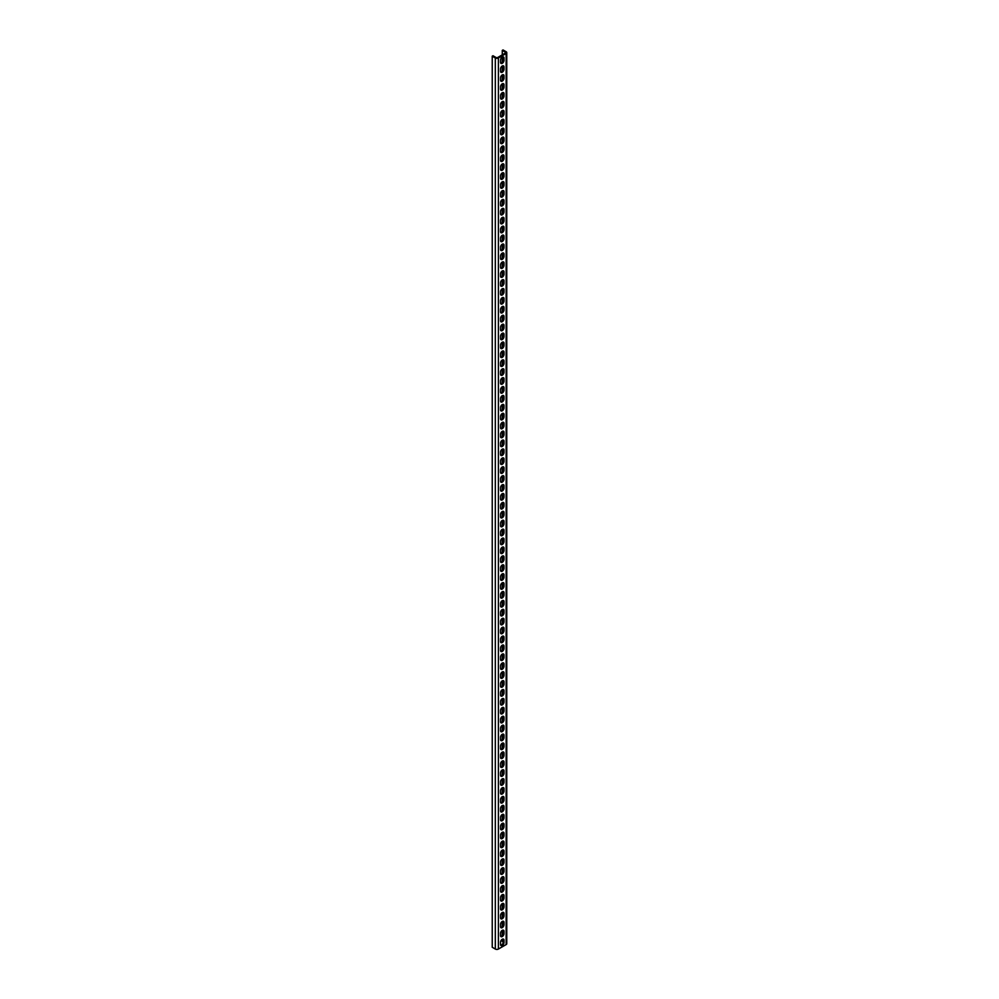 <?xml version="1.0" encoding="UTF-8"?>
<svg xmlns="http://www.w3.org/2000/svg" width="999" height="999" viewBox="0 0 999 999"><rect width="100%" height="100%" fill="white"/><g stroke="black" fill="none" stroke-linecap="round" stroke-linejoin="round"><path stroke-width="1.5" d="M506.768 52.622L506.768 943.705A2.185 1.261 180 0 1 506.131 944.592L498.414 949.05L498.414 57.967L506.131 53.509A2.185 1.261 180 0 0 506.768 52.622A2.185 1.261 180 0 0 506.131 51.736L503.034 49.95L502.272 50.4L502.272 54.845M504.008 940.246A2.46 1.424 120 0 0 503.496 939.122A2.46 1.424 120 0 0 501.598 939.784A2.46 1.424 120 0 0 500.536 942.257L500.536 944.48A2.46 1.424 120 0 0 501.036 945.603A2.46 1.424 120 0 0 502.934 944.954A2.46 1.424 120 0 0 504.008 942.482L504.008 940.246L503.234 939.809L503.234 942.032L502.272 941.47L502.272 939.247M504.008 933.566A2.46 1.424 120 0 1 502.934 936.038A2.46 1.424 120 0 1 501.036 936.7A2.46 1.424 120 0 1 500.536 935.576L500.536 933.341A2.46 1.424 120 0 1 501.598 930.868A2.46 1.424 120 0 1 503.496 930.219A2.46 1.424 120 0 1 504.008 931.343L504.008 933.566L503.234 930.893A2.46 1.424 120 0 0 503.046 930.106M504.008 924.662A2.46 1.424 120 0 1 502.934 927.122A2.46 1.424 120 0 1 501.036 927.784A2.46 1.424 120 0 1 500.536 926.66L500.536 924.437A2.46 1.424 120 0 1 501.598 921.965A2.46 1.424 120 0 1 503.496 921.303A2.46 1.424 120 0 1 504.008 922.427L504.008 924.662L503.234 921.99A2.46 1.424 120 0 0 503.046 921.19M504.008 915.746A2.46 1.424 120 0 1 502.934 918.218A2.46 1.424 120 0 1 501.036 918.88A2.46 1.424 120 0 1 500.536 917.756L500.536 915.521A2.46 1.424 120 0 1 501.598 913.049A2.46 1.424 120 0 1 503.496 912.399A2.46 1.424 120 0 1 504.008 913.523L504.008 915.746L503.234 913.074A2.46 1.424 120 0 0 503.046 912.274M504.008 906.83A2.46 1.424 120 0 1 502.934 909.302A2.46 1.424 120 0 1 501.036 909.964A2.46 1.424 120 0 1 500.536 908.84L500.536 906.617A2.46 1.424 120 0 1 501.598 904.145A2.46 1.424 120 0 1 503.496 903.483A2.46 1.424 120 0 1 504.008 904.607L504.008 906.83L503.234 906.393L503.234 904.157A2.46 1.424 120 0 0 503.046 903.371M504.008 897.926A2.46 1.424 120 0 1 502.934 900.399A2.46 1.424 120 0 1 501.036 901.048A2.46 1.424 120 0 1 500.536 899.924L500.536 897.701A2.46 1.424 120 0 1 501.598 895.229A2.46 1.424 120 0 1 503.496 894.567A2.46 1.424 120 0 1 504.008 895.691L504.008 897.926L503.234 895.254A2.46 1.424 120 0 0 503.046 894.455M504.008 889.01A2.46 1.424 120 0 1 502.934 891.483A2.46 1.424 120 0 1 501.036 892.144A2.46 1.424 120 0 1 500.536 891.021L500.536 888.785A2.46 1.424 120 0 1 501.598 886.325A2.46 1.424 120 0 1 503.496 885.663A2.46 1.424 120 0 1 504.008 886.787L504.008 889.01L503.234 888.573L503.234 886.338A2.46 1.424 120 0 0 503.046 885.551M504.008 880.107A2.46 1.424 120 0 1 502.934 882.579A2.46 1.424 120 0 1 501.036 883.228A2.46 1.424 120 0 1 500.536 882.105L500.536 879.882A2.46 1.424 120 0 1 501.598 877.409A2.46 1.424 120 0 1 503.496 876.747A2.46 1.424 120 0 1 504.008 877.871L504.008 880.107L503.234 877.434A2.46 1.424 120 0 0 503.046 876.635M504.008 871.19A2.46 1.424 120 0 1 502.934 873.663A2.46 1.424 120 0 1 501.036 874.325A2.46 1.424 120 0 1 500.536 873.201L500.536 870.966A2.46 1.424 120 0 1 501.598 868.493A2.46 1.424 120 0 1 503.496 867.844A2.46 1.424 120 0 1 504.008 868.968L504.008 871.19L503.234 868.518A2.46 1.424 120 0 0 503.046 867.719M504.008 862.287A2.46 1.424 120 0 1 502.934 864.747A2.46 1.424 120 0 1 501.036 865.409A2.46 1.424 120 0 1 500.536 864.285L500.536 862.062A2.46 1.424 120 0 1 501.598 859.59A2.46 1.424 120 0 1 503.496 858.928A2.46 1.424 120 0 1 504.008 860.052L504.008 862.287L503.234 859.602A2.46 1.424 120 0 0 503.046 858.815M504.008 853.371A2.46 1.424 120 0 1 502.934 855.843A2.46 1.424 120 0 1 501.036 856.505A2.46 1.424 120 0 1 500.536 855.381L500.536 853.146A2.46 1.424 120 0 1 501.598 850.673A2.46 1.424 120 0 1 503.496 850.024A2.46 1.424 120 0 1 504.008 851.148L504.008 853.371L503.234 850.698A2.46 1.424 120 0 0 503.046 849.899M504.008 844.455A2.46 1.424 120 0 1 502.934 846.927A2.46 1.424 120 0 1 501.036 847.589A2.46 1.424 120 0 1 500.536 846.465L500.536 844.242A2.46 1.424 120 0 1 501.598 841.77A2.46 1.424 120 0 1 503.496 841.108A2.46 1.424 120 0 1 504.008 842.232L504.008 844.455L503.234 844.018L503.234 841.782A2.46 1.424 120 0 0 503.046 840.996M504.008 835.551A2.46 1.424 120 0 1 502.934 838.024A2.46 1.424 120 0 1 501.036 838.673A2.46 1.424 120 0 1 500.536 837.549L500.536 835.326A2.46 1.424 120 0 1 501.598 832.854A2.46 1.424 120 0 1 503.496 832.192A2.46 1.424 120 0 1 504.008 833.316L504.008 835.551L503.234 832.879A2.46 1.424 120 0 0 503.046 832.08M504.008 826.635A2.46 1.424 120 0 1 502.934 829.108A2.46 1.424 120 0 1 501.036 829.769A2.46 1.424 120 0 1 500.536 828.646L500.536 826.41A2.46 1.424 120 0 1 501.598 823.938A2.46 1.424 120 0 1 503.496 823.288A2.46 1.424 120 0 1 504.008 824.412L504.008 826.635L503.234 826.198L503.234 823.963A2.46 1.424 120 0 0 503.046 823.176M504.008 817.731A2.46 1.424 120 0 1 502.934 820.204A2.46 1.424 120 0 1 501.036 820.853A2.46 1.424 120 0 1 500.536 819.729L500.536 817.507A2.46 1.424 120 0 1 501.598 815.034A2.46 1.424 120 0 1 503.496 814.372A2.46 1.424 120 0 1 504.008 815.496L504.008 817.731L503.234 815.059A2.46 1.424 120 0 0 503.046 814.26M504.008 808.815A2.46 1.424 120 0 1 502.934 811.288A2.46 1.424 120 0 1 501.036 811.95A2.46 1.424 120 0 1 500.536 810.826L500.536 808.591A2.46 1.424 120 0 1 501.598 806.118A2.46 1.424 120 0 1 503.496 805.469A2.46 1.424 120 0 1 504.008 806.593L504.008 808.815L503.234 806.143A2.46 1.424 120 0 0 503.046 805.344M504.008 799.899A2.46 1.424 120 0 1 502.934 802.372A2.46 1.424 120 0 1 501.036 803.034A2.46 1.424 120 0 1 500.536 801.91L500.536 799.687A2.46 1.424 120 0 1 501.598 797.214A2.46 1.424 120 0 1 503.496 796.553A2.46 1.424 120 0 1 504.008 797.677L504.008 799.899L503.234 799.462L503.234 797.227A2.46 1.424 120 0 0 503.046 796.44M504.008 790.996A2.46 1.424 120 0 1 502.934 793.468A2.46 1.424 120 0 1 501.036 794.118A2.46 1.424 120 0 1 500.536 792.994L500.536 790.771A2.46 1.424 120 0 1 501.598 788.298A2.46 1.424 120 0 1 503.496 787.649A2.46 1.424 120 0 1 504.008 788.773L504.008 790.996L503.234 790.546L503.234 788.323A2.46 1.424 120 0 0 503.046 787.524M504.008 782.08A2.46 1.424 120 0 1 502.934 784.552A2.46 1.424 120 0 1 501.036 785.214A2.46 1.424 120 0 1 500.536 784.09L500.536 781.855A2.46 1.424 120 0 1 501.598 779.395A2.46 1.424 120 0 1 503.496 778.733A2.46 1.424 120 0 1 504.008 779.857L504.008 782.08L503.234 781.643L503.234 779.407A2.46 1.424 120 0 0 503.046 778.621M504.008 773.176A2.46 1.424 120 0 1 502.934 775.649A2.46 1.424 120 0 1 501.036 776.298A2.46 1.424 120 0 1 500.536 775.174L500.536 772.951A2.46 1.424 120 0 1 501.598 770.479A2.46 1.424 120 0 1 503.496 769.817A2.46 1.424 120 0 1 504.008 770.941L504.008 773.176L503.234 770.504A2.46 1.424 120 0 0 503.046 769.705M504.008 764.26A2.46 1.424 120 0 1 502.934 766.733A2.46 1.424 120 0 1 501.036 767.394A2.46 1.424 120 0 1 500.536 766.27L500.536 764.035A2.46 1.424 120 0 1 501.598 761.563A2.46 1.424 120 0 1 503.496 760.913A2.46 1.424 120 0 1 504.008 762.037L504.008 764.26L503.234 763.823L503.234 761.588A2.46 1.424 120 0 0 503.046 760.801M504.008 755.356A2.46 1.424 120 0 1 502.934 757.816A2.46 1.424 120 0 1 501.036 758.478A2.46 1.424 120 0 1 500.536 757.354L500.536 755.132A2.46 1.424 120 0 1 501.598 752.659A2.46 1.424 120 0 1 503.496 751.997A2.46 1.424 120 0 1 504.008 753.121L504.008 755.356L503.234 752.684A2.46 1.424 120 0 0 503.046 751.885M504.008 746.44A2.46 1.424 120 0 1 502.934 748.913A2.46 1.424 120 0 1 501.036 749.575A2.46 1.424 120 0 1 500.536 748.451L500.536 746.216A2.46 1.424 120 0 1 501.598 743.743A2.46 1.424 120 0 1 503.496 743.094A2.46 1.424 120 0 1 504.008 744.218L504.008 746.44L503.234 743.768A2.46 1.424 120 0 0 503.046 742.969M504.008 737.524A2.46 1.424 120 0 1 502.934 739.997A2.46 1.424 120 0 1 501.036 740.659A2.46 1.424 120 0 1 500.536 739.535L500.536 737.312A2.46 1.424 120 0 1 501.598 734.839A2.46 1.424 120 0 1 503.496 734.178A2.46 1.424 120 0 1 504.008 735.301L504.008 737.524L503.234 737.087L503.234 734.852A2.46 1.424 120 0 0 503.046 734.065M504.008 728.621A2.46 1.424 120 0 1 502.934 731.093A2.46 1.424 120 0 1 501.036 731.743A2.46 1.424 120 0 1 500.536 730.619L500.536 728.396A2.46 1.424 120 0 1 501.598 725.923A2.46 1.424 120 0 1 503.496 725.262A2.46 1.424 120 0 1 504.008 726.385L504.008 728.621L503.234 725.948A2.46 1.424 120 0 0 503.046 725.149M504.008 719.705A2.46 1.424 120 0 1 502.934 722.177A2.46 1.424 120 0 1 501.036 722.839A2.46 1.424 120 0 1 500.536 721.715L500.536 719.48A2.46 1.424 120 0 1 501.598 717.02A2.46 1.424 120 0 1 503.496 716.358A2.46 1.424 120 0 1 504.008 717.482L504.008 719.705L503.234 719.268L503.234 717.032A2.46 1.424 120 0 0 503.046 716.246M504.008 710.801A2.46 1.424 120 0 1 502.934 713.274A2.46 1.424 120 0 1 501.036 713.923A2.46 1.424 120 0 1 500.536 712.799L500.536 710.576A2.46 1.424 120 0 1 501.598 708.104A2.46 1.424 120 0 1 503.496 707.442A2.46 1.424 120 0 1 504.008 708.566L504.008 710.801L503.234 708.129A2.46 1.424 120 0 0 503.046 707.329M504.008 701.885A2.46 1.424 120 0 1 502.934 704.357A2.46 1.424 120 0 1 501.036 705.019A2.46 1.424 120 0 1 500.536 703.895L500.536 701.66A2.46 1.424 120 0 1 501.598 699.188A2.46 1.424 120 0 1 503.496 698.538A2.46 1.424 120 0 1 504.008 699.662L504.008 701.885L503.234 699.213A2.46 1.424 120 0 0 503.046 698.426M504.008 692.981A2.46 1.424 120 0 1 502.934 695.441A2.46 1.424 120 0 1 501.036 696.103A2.46 1.424 120 0 1 500.536 694.979L500.536 692.757A2.46 1.424 120 0 1 501.598 690.284A2.46 1.424 120 0 1 503.496 689.622A2.46 1.424 120 0 1 504.008 690.746L504.008 692.981L503.234 690.297A2.46 1.424 120 0 0 503.046 689.51M504.008 684.065A2.46 1.424 120 0 1 502.934 686.538A2.46 1.424 120 0 1 501.036 687.2A2.46 1.424 120 0 1 500.536 686.076L500.536 683.84A2.46 1.424 120 0 1 501.598 681.368A2.46 1.424 120 0 1 503.496 680.719A2.46 1.424 120 0 1 504.008 681.842L504.008 684.065L503.234 683.616L503.234 681.393A2.46 1.424 120 0 0 503.046 680.594M504.008 675.149A2.46 1.424 120 0 1 502.934 677.622A2.46 1.424 120 0 1 501.036 678.284A2.46 1.424 120 0 1 500.536 677.16L500.536 674.937A2.46 1.424 120 0 1 501.598 672.464A2.46 1.424 120 0 1 503.496 671.803A2.46 1.424 120 0 1 504.008 672.926L504.008 675.149L503.234 674.712L503.234 672.477A2.46 1.424 120 0 0 503.046 671.69M504.008 666.246A2.46 1.424 120 0 1 502.934 668.718A2.46 1.424 120 0 1 501.036 669.367A2.46 1.424 120 0 1 500.536 668.244L500.536 666.021A2.46 1.424 120 0 1 501.598 663.548A2.46 1.424 120 0 1 503.496 662.886A2.46 1.424 120 0 1 504.008 664.01L504.008 666.246L503.234 663.573A2.46 1.424 120 0 0 503.046 662.774M504.008 657.33A2.46 1.424 120 0 1 502.934 659.802A2.46 1.424 120 0 1 501.036 660.464A2.46 1.424 120 0 1 500.536 659.34L500.536 657.105A2.46 1.424 120 0 1 501.598 654.645A2.46 1.424 120 0 1 503.496 653.983A2.46 1.424 120 0 1 504.008 655.107L504.008 657.33L503.234 656.892L503.234 654.657A2.46 1.424 120 0 0 503.046 653.87M504.008 648.426A2.46 1.424 120 0 1 502.934 650.898A2.46 1.424 120 0 1 501.036 651.548A2.46 1.424 120 0 1 500.536 650.424L500.536 648.201A2.46 1.424 120 0 1 501.598 645.729A2.46 1.424 120 0 1 503.496 645.067A2.46 1.424 120 0 1 504.008 646.191L504.008 648.426L503.234 645.754A2.46 1.424 120 0 0 503.046 644.954M504.008 639.51A2.46 1.424 120 0 1 502.934 641.982A2.46 1.424 120 0 1 501.036 642.644A2.46 1.424 120 0 1 500.536 641.52L500.536 639.285A2.46 1.424 120 0 1 501.598 636.813A2.46 1.424 120 0 1 503.496 636.163A2.46 1.424 120 0 1 504.008 637.287L504.008 639.51L503.234 636.838A2.46 1.424 120 0 0 503.046 636.038M504.008 630.606A2.46 1.424 120 0 1 502.934 633.066A2.46 1.424 120 0 1 501.036 633.728A2.46 1.424 120 0 1 500.536 632.604L500.536 630.381A2.46 1.424 120 0 1 501.598 627.909A2.46 1.424 120 0 1 503.496 627.247A2.46 1.424 120 0 1 504.008 628.371L504.008 630.606L503.234 627.921A2.46 1.424 120 0 0 503.046 627.135M504.008 621.69A2.46 1.424 120 0 1 502.934 624.163A2.46 1.424 120 0 1 501.036 624.825A2.46 1.424 120 0 1 500.536 623.688L500.536 621.465A2.46 1.424 120 0 1 501.598 618.993A2.46 1.424 120 0 1 503.496 618.344A2.46 1.424 120 0 1 504.008 619.467L504.008 621.69L503.234 619.018A2.46 1.424 120 0 0 503.046 618.219M504.008 612.774A2.46 1.424 120 0 1 502.934 615.247A2.46 1.424 120 0 1 501.036 615.908A2.46 1.424 120 0 1 500.536 614.785L500.536 612.562A2.46 1.424 120 0 1 501.598 610.089A2.46 1.424 120 0 1 503.496 609.427A2.46 1.424 120 0 1 504.008 610.551L504.008 612.774L503.234 612.337L503.234 610.102A2.46 1.424 120 0 0 503.046 609.315M504.008 603.871A2.46 1.424 120 0 1 502.934 606.343A2.46 1.424 120 0 1 501.036 606.992A2.46 1.424 120 0 1 500.536 605.869L500.536 603.646A2.46 1.424 120 0 1 501.598 601.173A2.46 1.424 120 0 1 503.496 600.511A2.46 1.424 120 0 1 504.008 601.635L504.008 603.871L503.234 601.198A2.46 1.424 120 0 0 503.046 600.399M504.008 594.954A2.46 1.424 120 0 1 502.934 597.427A2.46 1.424 120 0 1 501.036 598.089A2.46 1.424 120 0 1 500.536 596.965L500.536 594.73A2.46 1.424 120 0 1 501.598 592.257A2.46 1.424 120 0 1 503.496 591.608A2.46 1.424 120 0 1 504.008 592.732L504.008 594.954L503.234 594.517L503.234 592.282A2.46 1.424 120 0 0 503.046 591.495M504.008 586.051A2.46 1.424 120 0 1 502.934 588.523A2.46 1.424 120 0 1 501.036 589.173A2.46 1.424 120 0 1 500.536 588.049L500.536 585.826A2.46 1.424 120 0 1 501.598 583.354A2.46 1.424 120 0 1 503.496 582.692A2.46 1.424 120 0 1 504.008 583.816L504.008 586.051L503.234 583.379A2.46 1.424 120 0 0 503.046 582.579M504.008 577.135A2.46 1.424 120 0 1 502.934 579.607A2.46 1.424 120 0 1 501.036 580.269A2.46 1.424 120 0 1 500.536 579.145L500.536 576.91A2.46 1.424 120 0 1 501.598 574.437A2.46 1.424 120 0 1 503.496 573.788A2.46 1.424 120 0 1 504.008 574.912L504.008 577.135L503.234 574.462A2.46 1.424 120 0 0 503.046 573.663M504.008 568.219A2.46 1.424 120 0 1 502.934 570.691A2.46 1.424 120 0 1 501.036 571.353A2.46 1.424 120 0 1 500.536 570.229L500.536 568.006A2.46 1.424 120 0 1 501.598 565.534A2.46 1.424 120 0 1 503.496 564.872A2.46 1.424 120 0 1 504.008 565.996L504.008 568.219L503.234 567.782L503.234 565.546A2.46 1.424 120 0 0 503.046 564.76M504.008 559.315A2.46 1.424 120 0 1 502.934 561.788A2.46 1.424 120 0 1 501.036 562.437A2.46 1.424 120 0 1 500.536 561.313L500.536 559.09A2.46 1.424 120 0 1 501.598 556.618A2.46 1.424 120 0 1 503.496 555.956A2.46 1.424 120 0 1 504.008 557.08L504.008 559.315L503.234 556.643A2.46 1.424 120 0 0 503.046 555.844M504.008 550.399A2.46 1.424 120 0 1 502.934 552.872A2.46 1.424 120 0 1 501.036 553.533A2.46 1.424 120 0 1 500.536 552.41L500.536 550.174A2.46 1.424 120 0 1 501.598 547.714A2.46 1.424 120 0 1 503.496 547.052A2.46 1.424 120 0 1 504.008 548.176L504.008 550.399L503.234 549.962L503.234 547.727A2.46 1.424 120 0 0 503.046 546.94M504.008 541.495A2.46 1.424 120 0 1 502.934 543.968A2.46 1.424 120 0 1 501.036 544.617A2.46 1.424 120 0 1 500.536 543.493L500.536 541.271A2.46 1.424 120 0 1 501.598 538.798A2.46 1.424 120 0 1 503.496 538.136A2.46 1.424 120 0 1 504.008 539.26L504.008 541.495L503.234 538.823A2.46 1.424 120 0 0 503.046 538.024M504.008 532.579A2.46 1.424 120 0 1 502.934 535.052A2.46 1.424 120 0 1 501.036 535.714A2.46 1.424 120 0 1 500.536 534.59L500.536 532.355A2.46 1.424 120 0 1 501.598 529.882A2.46 1.424 120 0 1 503.496 529.233A2.46 1.424 120 0 1 504.008 530.357L504.008 532.579L503.234 529.907A2.46 1.424 120 0 0 503.046 529.12M504.008 523.676A2.46 1.424 120 0 1 502.934 526.136A2.46 1.424 120 0 1 501.036 526.798A2.46 1.424 120 0 1 500.536 525.674L500.536 523.451A2.46 1.424 120 0 1 501.598 520.979A2.46 1.424 120 0 1 503.496 520.317A2.46 1.424 120 0 1 504.008 521.441L504.008 523.676L503.234 521.003A2.46 1.424 120 0 0 503.046 520.204M504.008 514.76A2.46 1.424 120 0 1 502.934 517.232A2.46 1.424 120 0 1 501.036 517.894A2.46 1.424 120 0 1 500.536 516.77L500.536 514.535A2.46 1.424 120 0 1 501.598 512.062A2.46 1.424 120 0 1 503.496 511.413A2.46 1.424 120 0 1 504.008 512.537L504.008 514.76L503.234 512.087A2.46 1.424 120 0 0 503.046 511.288M504.008 505.844A2.46 1.424 120 0 1 502.934 508.316A2.46 1.424 120 0 1 501.036 508.978A2.46 1.424 120 0 1 500.536 507.854L500.536 505.631A2.46 1.424 120 0 1 501.598 503.159A2.46 1.424 120 0 1 503.496 502.497A2.46 1.424 120 0 1 504.008 503.621L504.008 505.844L503.234 505.407L503.234 503.171A2.46 1.424 120 0 0 503.046 502.385M504.008 496.94A2.46 1.424 120 0 1 502.934 499.413A2.46 1.424 120 0 1 501.036 500.062A2.46 1.424 120 0 1 500.536 498.938L500.536 496.715A2.46 1.424 120 0 1 501.598 494.243A2.46 1.424 120 0 1 503.496 493.581A2.46 1.424 120 0 1 504.008 494.705L504.008 496.94L503.234 494.268A2.46 1.424 120 0 0 503.046 493.469M504.008 488.024A2.46 1.424 120 0 1 502.934 490.497A2.46 1.424 120 0 1 501.036 491.158A2.46 1.424 120 0 1 500.536 490.034L500.536 487.799A2.46 1.424 120 0 1 501.598 485.339A2.46 1.424 120 0 1 503.496 484.677A2.46 1.424 120 0 1 504.008 485.801L504.008 488.024L503.234 487.587L503.234 485.352A2.46 1.424 120 0 0 503.046 484.565M504.008 479.12A2.46 1.424 120 0 1 502.934 481.593A2.46 1.424 120 0 1 501.036 482.242A2.46 1.424 120 0 1 500.536 481.118L500.536 478.896A2.46 1.424 120 0 1 501.598 476.423A2.46 1.424 120 0 1 503.496 475.761A2.46 1.424 120 0 1 504.008 476.885L504.008 479.12L503.234 476.448A2.46 1.424 120 0 0 503.046 475.649M504.008 470.204A2.46 1.424 120 0 1 502.934 472.677A2.46 1.424 120 0 1 501.036 473.339A2.46 1.424 120 0 1 500.536 472.215L500.536 469.98A2.46 1.424 120 0 1 501.598 467.507A2.46 1.424 120 0 1 503.496 466.858A2.46 1.424 120 0 1 504.008 467.982L504.008 470.204L503.234 467.532A2.46 1.424 120 0 0 503.046 466.733M504.008 461.301A2.46 1.424 120 0 1 502.934 463.761A2.46 1.424 120 0 1 501.036 464.423A2.46 1.424 120 0 1 500.536 463.299L500.536 461.076A2.46 1.424 120 0 1 501.598 458.603A2.46 1.424 120 0 1 503.496 457.942A2.46 1.424 120 0 1 504.008 459.065L504.008 461.301L503.234 458.616A2.46 1.424 120 0 0 503.046 457.829M504.008 452.385A2.46 1.424 120 0 1 502.934 454.857A2.46 1.424 120 0 1 501.036 455.519A2.46 1.424 120 0 1 500.536 454.395L500.536 452.16A2.46 1.424 120 0 1 501.598 449.687A2.46 1.424 120 0 1 503.496 449.038A2.46 1.424 120 0 1 504.008 450.162L504.008 452.385L503.234 451.935L503.234 449.712A2.46 1.424 120 0 0 503.046 448.913M504.008 443.469A2.46 1.424 120 0 1 502.934 445.941A2.46 1.424 120 0 1 501.036 446.603A2.46 1.424 120 0 1 500.536 445.479L500.536 443.256A2.46 1.424 120 0 1 501.598 440.784A2.46 1.424 120 0 1 503.496 440.122A2.46 1.424 120 0 1 504.008 441.246L504.008 443.469L503.234 443.032L503.234 440.796A2.46 1.424 120 0 0 503.046 440.01M504.008 434.565A2.46 1.424 120 0 1 502.934 437.038A2.46 1.424 120 0 1 501.036 437.687A2.46 1.424 120 0 1 500.536 436.563L500.536 434.34A2.46 1.424 120 0 1 501.598 431.868A2.46 1.424 120 0 1 503.496 431.206A2.46 1.424 120 0 1 504.008 432.33L504.008 434.565L503.234 431.893A2.46 1.424 120 0 0 503.046 431.093M504.008 425.649A2.46 1.424 120 0 1 502.934 428.121A2.46 1.424 120 0 1 501.036 428.783A2.46 1.424 120 0 1 500.536 427.659L500.536 425.424A2.46 1.424 120 0 1 501.598 422.952A2.46 1.424 120 0 1 503.496 422.302A2.46 1.424 120 0 1 504.008 423.426L504.008 425.649L503.234 425.212L503.234 422.977A2.46 1.424 120 0 0 503.046 422.19M504.008 416.745A2.46 1.424 120 0 1 502.934 419.218A2.46 1.424 120 0 1 501.036 419.867A2.46 1.424 120 0 1 500.536 418.743L500.536 416.521A2.46 1.424 120 0 1 501.598 414.048A2.46 1.424 120 0 1 503.496 413.386A2.46 1.424 120 0 1 504.008 414.51L504.008 416.745L503.234 414.073A2.46 1.424 120 0 0 503.046 413.274M504.008 407.829A2.46 1.424 120 0 1 502.934 410.302A2.46 1.424 120 0 1 501.036 410.964A2.46 1.424 120 0 1 500.536 409.84L500.536 407.604A2.46 1.424 120 0 1 501.598 405.132A2.46 1.424 120 0 1 503.496 404.483A2.46 1.424 120 0 1 504.008 405.606L504.008 407.829L503.234 407.38L503.234 405.157A2.46 1.424 120 0 0 503.046 404.358M504.008 398.913A2.46 1.424 120 0 1 502.934 401.386A2.46 1.424 120 0 1 501.036 402.048A2.46 1.424 120 0 1 500.536 400.924L500.536 398.701A2.46 1.424 120 0 1 501.598 396.228A2.46 1.424 120 0 1 503.496 395.567A2.46 1.424 120 0 1 504.008 396.69L504.008 398.913L503.234 398.476L503.234 396.241A2.46 1.424 120 0 0 503.046 395.454M504.008 390.01A2.46 1.424 120 0 1 502.934 392.482A2.46 1.424 120 0 1 501.036 393.131A2.46 1.424 120 0 1 500.536 392.008L500.536 389.785A2.46 1.424 120 0 1 501.598 387.312A2.46 1.424 120 0 1 503.496 386.65A2.46 1.424 120 0 1 504.008 387.787L504.008 390.01L503.234 387.337A2.46 1.424 120 0 0 503.046 386.538M504.008 381.094A2.46 1.424 120 0 1 502.934 383.566A2.46 1.424 120 0 1 501.036 384.228A2.46 1.424 120 0 1 500.536 383.104L500.536 380.869A2.46 1.424 120 0 1 501.598 378.409A2.46 1.424 120 0 1 503.496 377.747A2.46 1.424 120 0 1 504.008 378.871L504.008 381.094L503.234 380.656L503.234 378.421A2.46 1.424 120 0 0 503.046 377.634M504.008 372.19A2.46 1.424 120 0 1 502.934 374.662A2.46 1.424 120 0 1 501.036 375.312A2.46 1.424 120 0 1 500.536 374.188L500.536 371.965A2.46 1.424 120 0 1 501.598 369.493A2.46 1.424 120 0 1 503.496 368.831A2.46 1.424 120 0 1 504.008 369.955L504.008 372.19L503.234 369.518A2.46 1.424 120 0 0 503.046 368.718M504.008 363.274A2.46 1.424 120 0 1 502.934 365.746A2.46 1.424 120 0 1 501.036 366.408A2.46 1.424 120 0 1 500.536 365.284L500.536 363.049A2.46 1.424 120 0 1 501.598 360.577A2.46 1.424 120 0 1 503.496 359.927A2.46 1.424 120 0 1 504.008 361.051L504.008 363.274L503.234 360.602A2.46 1.424 120 0 0 503.046 359.815M504.008 354.37A2.46 1.424 120 0 1 502.934 356.83A2.46 1.424 120 0 1 501.036 357.492A2.46 1.424 120 0 1 500.536 356.368L500.536 354.146A2.46 1.424 120 0 1 501.598 351.673A2.46 1.424 120 0 1 503.496 351.011A2.46 1.424 120 0 1 504.008 352.135L504.008 354.37L503.234 351.698A2.46 1.424 120 0 0 503.046 350.899M504.008 345.454A2.46 1.424 120 0 1 502.934 347.927A2.46 1.424 120 0 1 501.036 348.589A2.46 1.424 120 0 1 500.536 347.465L500.536 345.229A2.46 1.424 120 0 1 501.598 342.757A2.46 1.424 120 0 1 503.496 342.108A2.46 1.424 120 0 1 504.008 343.231L504.008 345.454L503.234 342.782A2.46 1.424 120 0 0 503.046 341.983M504.008 336.538A2.46 1.424 120 0 1 502.934 339.011A2.46 1.424 120 0 1 501.036 339.672A2.46 1.424 120 0 1 500.536 338.549L500.536 336.326A2.46 1.424 120 0 1 501.598 333.853A2.46 1.424 120 0 1 503.496 333.191A2.46 1.424 120 0 1 504.008 334.315L504.008 336.538L503.234 336.101L503.234 333.866A2.46 1.424 120 0 0 503.046 333.079M504.008 327.635A2.46 1.424 120 0 1 502.934 330.107A2.46 1.424 120 0 1 501.036 330.756A2.46 1.424 120 0 1 500.536 329.633L500.536 327.41A2.46 1.424 120 0 1 501.598 324.937A2.46 1.424 120 0 1 503.496 324.275A2.46 1.424 120 0 1 504.008 325.399L504.008 327.635L503.234 324.962A2.46 1.424 120 0 0 503.046 324.163M504.008 318.718A2.46 1.424 120 0 1 502.934 321.191A2.46 1.424 120 0 1 501.036 321.853A2.46 1.424 120 0 1 500.536 320.729L500.536 318.494A2.46 1.424 120 0 1 501.598 316.034A2.46 1.424 120 0 1 503.496 315.372A2.46 1.424 120 0 1 504.008 316.496L504.008 318.718L503.234 318.281L503.234 316.046A2.46 1.424 120 0 0 503.046 315.259M504.008 309.815A2.46 1.424 120 0 1 502.934 312.287A2.46 1.424 120 0 1 501.036 312.937A2.46 1.424 120 0 1 500.536 311.813L500.536 309.59A2.46 1.424 120 0 1 501.598 307.118A2.46 1.424 120 0 1 503.496 306.456A2.46 1.424 120 0 1 504.008 307.58L504.008 309.815L503.234 307.143A2.46 1.424 120 0 0 503.046 306.343M504.008 300.899A2.46 1.424 120 0 1 502.934 303.371A2.46 1.424 120 0 1 501.036 304.033A2.46 1.424 120 0 1 500.536 302.909L500.536 300.674A2.46 1.424 120 0 1 501.598 298.202A2.46 1.424 120 0 1 503.496 297.552A2.46 1.424 120 0 1 504.008 298.676L504.008 300.899L503.234 298.226A2.46 1.424 120 0 0 503.046 297.44M504.008 291.995A2.46 1.424 120 0 1 502.934 294.455A2.46 1.424 120 0 1 501.036 295.117A2.46 1.424 120 0 1 500.536 293.993L500.536 291.77A2.46 1.424 120 0 1 501.598 289.298A2.46 1.424 120 0 1 503.496 288.636A2.46 1.424 120 0 1 504.008 289.76L504.008 291.995L503.234 289.31A2.46 1.424 120 0 0 503.046 288.524M504.008 283.079A2.46 1.424 120 0 1 502.934 285.552A2.46 1.424 120 0 1 501.036 286.214A2.46 1.424 120 0 1 500.536 285.09L500.536 282.854A2.46 1.424 120 0 1 501.598 280.382A2.46 1.424 120 0 1 503.496 279.732A2.46 1.424 120 0 1 504.008 280.856L504.008 283.079L503.234 280.407A2.46 1.424 120 0 0 503.046 279.608M504.008 274.163A2.46 1.424 120 0 1 502.934 276.636A2.46 1.424 120 0 1 501.036 277.297A2.46 1.424 120 0 1 500.536 276.174L500.536 273.951A2.46 1.424 120 0 1 501.598 271.478A2.46 1.424 120 0 1 503.496 270.816A2.46 1.424 120 0 1 504.008 271.94L504.008 274.163L503.234 273.726L503.234 271.491A2.46 1.424 120 0 0 503.046 270.704M504.008 265.259A2.46 1.424 120 0 1 502.934 267.732A2.46 1.424 120 0 1 501.036 268.381A2.46 1.424 120 0 1 500.536 267.257L500.536 265.035A2.46 1.424 120 0 1 501.598 262.562A2.46 1.424 120 0 1 503.496 261.9A2.46 1.424 120 0 1 504.008 263.024L504.008 265.259L503.234 262.587A2.46 1.424 120 0 0 503.046 261.788M504.008 256.343A2.46 1.424 120 0 1 502.934 258.816A2.46 1.424 120 0 1 501.036 259.478A2.46 1.424 120 0 1 500.536 258.354L500.536 256.119A2.46 1.424 120 0 1 501.598 253.659A2.46 1.424 120 0 1 503.496 252.997A2.46 1.424 120 0 1 504.008 254.121L504.008 256.343L503.234 255.906L503.234 253.671A2.46 1.424 120 0 0 503.046 252.884M504.008 247.44A2.46 1.424 120 0 1 502.934 249.912A2.46 1.424 120 0 1 501.036 250.562A2.46 1.424 120 0 1 500.536 249.438L500.536 247.215A2.46 1.424 120 0 1 501.598 244.743A2.46 1.424 120 0 1 503.496 244.081A2.46 1.424 120 0 1 504.008 245.205L504.008 247.44L503.234 244.767A2.46 1.424 120 0 0 503.046 243.968M504.008 238.524A2.46 1.424 120 0 1 502.934 240.996A2.46 1.424 120 0 1 501.036 241.658A2.46 1.424 120 0 1 500.536 240.534L500.536 238.299A2.46 1.424 120 0 1 501.598 235.826A2.46 1.424 120 0 1 503.496 235.177A2.46 1.424 120 0 1 504.008 236.301L504.008 238.524L503.234 235.851A2.46 1.424 120 0 0 503.046 235.052M504.008 229.62A2.46 1.424 120 0 1 502.934 232.08A2.46 1.424 120 0 1 501.036 232.742A2.46 1.424 120 0 1 500.536 231.618L500.536 229.395A2.46 1.424 120 0 1 501.598 226.923A2.46 1.424 120 0 1 503.496 226.261A2.46 1.424 120 0 1 504.008 227.385L504.008 229.62L503.234 229.171L503.234 226.935A2.46 1.424 120 0 0 503.046 226.149M504.008 220.704A2.46 1.424 120 0 1 502.934 223.177A2.46 1.424 120 0 1 501.036 223.838A2.46 1.424 120 0 1 500.536 222.702L500.536 220.479A2.46 1.424 120 0 1 501.598 218.007A2.46 1.424 120 0 1 503.496 217.357A2.46 1.424 120 0 1 504.008 218.481L504.008 220.704L503.234 218.032A2.46 1.424 120 0 0 503.046 217.233M504.008 211.788A2.46 1.424 120 0 1 502.934 214.261A2.46 1.424 120 0 1 501.036 214.922A2.46 1.424 120 0 1 500.536 213.798L500.536 211.576A2.46 1.424 120 0 1 501.598 209.103A2.46 1.424 120 0 1 503.496 208.441A2.46 1.424 120 0 1 504.008 209.565L504.008 211.788L503.234 211.351L503.234 209.116A2.46 1.424 120 0 0 503.046 208.329M504.008 202.884A2.46 1.424 120 0 1 502.934 205.357A2.46 1.424 120 0 1 501.036 206.006A2.46 1.424 120 0 1 500.536 204.882L500.536 202.66A2.46 1.424 120 0 1 501.598 200.187A2.46 1.424 120 0 1 503.496 199.525A2.46 1.424 120 0 1 504.008 200.649L504.008 202.884L503.234 200.212A2.46 1.424 120 0 0 503.046 199.413M504.008 193.968A2.46 1.424 120 0 1 502.934 196.441A2.46 1.424 120 0 1 501.036 197.103A2.46 1.424 120 0 1 500.536 195.979L500.536 193.744A2.46 1.424 120 0 1 501.598 191.271A2.46 1.424 120 0 1 503.496 190.622A2.46 1.424 120 0 1 504.008 191.746L504.008 193.968L503.234 193.531L503.234 191.296A2.46 1.424 120 0 0 503.046 190.509M504.008 185.065A2.46 1.424 120 0 1 502.934 187.537A2.46 1.424 120 0 1 501.036 188.187A2.46 1.424 120 0 1 500.536 187.063L500.536 184.84A2.46 1.424 120 0 1 501.598 182.367A2.46 1.424 120 0 1 503.496 181.706A2.46 1.424 120 0 1 504.008 182.829L504.008 185.065L503.234 182.392A2.46 1.424 120 0 0 503.046 181.593M504.008 176.149A2.46 1.424 120 0 1 502.934 178.621A2.46 1.424 120 0 1 501.036 179.283A2.46 1.424 120 0 1 500.536 178.159L500.536 175.924A2.46 1.424 120 0 1 501.598 173.451A2.46 1.424 120 0 1 503.496 172.802A2.46 1.424 120 0 1 504.008 173.926L504.008 176.149L503.234 173.476A2.46 1.424 120 0 0 503.046 172.677M504.008 167.233A2.46 1.424 120 0 1 502.934 169.705A2.46 1.424 120 0 1 501.036 170.367A2.46 1.424 120 0 1 500.536 169.243L500.536 167.02A2.46 1.424 120 0 1 501.598 164.548A2.46 1.424 120 0 1 503.496 163.886A2.46 1.424 120 0 1 504.008 165.01L504.008 167.233L503.234 166.796L503.234 164.56A2.46 1.424 120 0 0 503.046 163.774M504.008 158.329A2.46 1.424 120 0 1 502.934 160.802A2.46 1.424 120 0 1 501.036 161.451A2.46 1.424 120 0 1 500.536 160.327L500.536 158.104A2.46 1.424 120 0 1 501.598 155.632A2.46 1.424 120 0 1 503.496 154.97A2.46 1.424 120 0 1 504.008 156.094L504.008 158.329L503.234 155.657A2.46 1.424 120 0 0 503.046 154.857M504.008 149.413A2.46 1.424 120 0 1 502.934 151.885A2.46 1.424 120 0 1 501.036 152.547A2.46 1.424 120 0 1 500.536 151.423L500.536 149.188A2.46 1.424 120 0 1 501.598 146.728A2.46 1.424 120 0 1 503.496 146.066A2.46 1.424 120 0 1 504.008 147.19L504.008 149.413L503.234 148.976L503.234 146.741A2.46 1.424 120 0 0 503.046 145.954M504.008 140.509A2.46 1.424 120 0 1 502.934 142.982A2.46 1.424 120 0 1 501.036 143.631A2.46 1.424 120 0 1 500.536 142.507L500.536 140.285A2.46 1.424 120 0 1 501.598 137.812A2.46 1.424 120 0 1 503.496 137.15A2.46 1.424 120 0 1 504.008 138.274L504.008 140.509L503.234 137.837A2.46 1.424 120 0 0 503.046 137.038M504.008 131.593A2.46 1.424 120 0 1 502.934 134.066A2.46 1.424 120 0 1 501.036 134.728A2.46 1.424 120 0 1 500.536 133.604L500.536 131.369A2.46 1.424 120 0 1 501.598 128.896A2.46 1.424 120 0 1 503.496 128.247A2.46 1.424 120 0 1 504.008 129.37L504.008 131.593L503.234 128.921A2.46 1.424 120 0 0 503.046 128.134M504.008 122.69A2.46 1.424 120 0 1 502.934 125.15A2.46 1.424 120 0 1 501.036 125.812A2.46 1.424 120 0 1 500.536 124.688L500.536 122.465A2.46 1.424 120 0 1 501.598 119.992A2.46 1.424 120 0 1 503.496 119.331A2.46 1.424 120 0 1 504.008 120.454L504.008 122.69L503.234 120.017A2.46 1.424 120 0 0 503.046 119.218M504.008 113.774A2.46 1.424 120 0 1 502.934 116.246A2.46 1.424 120 0 1 501.036 116.908A2.46 1.424 120 0 1 500.536 115.784L500.536 113.549A2.46 1.424 120 0 1 501.598 111.076A2.46 1.424 120 0 1 503.496 110.427A2.46 1.424 120 0 1 504.008 111.551L504.008 113.774L503.234 111.101A2.46 1.424 120 0 0 503.046 110.302M504.008 104.858A2.46 1.424 120 0 1 502.934 107.33A2.46 1.424 120 0 1 501.036 107.992A2.46 1.424 120 0 1 500.536 106.868L500.536 104.645A2.46 1.424 120 0 1 501.598 102.173A2.46 1.424 120 0 1 503.496 101.511A2.46 1.424 120 0 1 504.008 102.635L504.008 104.858L503.234 104.42L503.234 102.185A2.46 1.424 120 0 0 503.046 101.399M504.008 95.954A2.46 1.424 120 0 1 502.934 98.426A2.46 1.424 120 0 1 501.036 99.076A2.46 1.424 120 0 1 500.536 97.952L500.536 95.729A2.46 1.424 120 0 1 501.598 93.257A2.46 1.424 120 0 1 503.496 92.595A2.46 1.424 120 0 1 504.008 93.719L504.008 95.954L503.234 93.282A2.46 1.424 120 0 0 503.046 92.482M504.008 87.038A2.46 1.424 120 0 1 502.934 89.51A2.46 1.424 120 0 1 501.036 90.172A2.46 1.424 120 0 1 500.536 89.048L500.536 86.813A2.46 1.424 120 0 1 501.598 84.353A2.46 1.424 120 0 1 503.496 83.691A2.46 1.424 120 0 1 504.008 84.815L504.008 87.038L503.234 86.601L503.234 84.366A2.46 1.424 120 0 0 503.046 83.579M504.008 78.134A2.46 1.424 120 0 1 502.934 80.607A2.46 1.424 120 0 1 501.036 81.256A2.46 1.424 120 0 1 500.536 80.132L500.536 77.91A2.46 1.424 120 0 1 501.598 75.437A2.46 1.424 120 0 1 503.496 74.775A2.46 1.424 120 0 1 504.008 75.899L504.008 78.134L503.234 75.462A2.46 1.424 120 0 0 503.046 74.663M504.008 69.218A2.46 1.424 120 0 1 502.934 71.691A2.46 1.424 120 0 1 501.036 72.353A2.46 1.424 120 0 1 500.536 71.229L500.536 68.993A2.46 1.424 120 0 1 501.598 66.521A2.46 1.424 120 0 1 503.496 65.872A2.46 1.424 120 0 1 504.008 66.995L504.008 69.218L503.234 66.546A2.46 1.424 120 0 0 503.046 65.747M504.008 60.315A2.46 1.424 120 0 1 502.934 62.775A2.46 1.424 120 0 1 501.036 63.436A2.46 1.424 120 0 1 500.536 62.313L500.536 60.09A2.46 1.424 120 0 1 501.598 57.617A2.46 1.424 120 0 1 503.496 56.955A2.46 1.424 120 0 1 504.008 58.079L504.008 60.315L503.234 57.63A2.46 1.424 120 0 0 503.046 56.843M498.414 949.05A2.185 1.261 180 0 1 495.317 949.05L492.232 947.264L492.232 56.181L493.007 55.744L496.091 57.53A1.086 0.624 180 0 0 497.639 57.53L505.357 53.072L505.357 52.173A1.086 0.624 180 0 1 505.357 53.072M503.234 939.809A2.46 1.424 120 0 0 503.046 939.01M500.711 945.279A2.46 1.424 120 0 0 503.234 942.032L504.008 942.482M500.711 936.363A2.46 1.424 120 0 0 503.234 933.116M500.711 927.459A2.46 1.424 120 0 0 503.234 924.212M500.711 918.543A2.46 1.424 120 0 0 503.234 915.296M500.711 909.639A2.46 1.424 120 0 0 503.234 906.393M500.711 900.723A2.46 1.424 120 0 0 503.234 897.477M500.711 891.807A2.46 1.424 120 0 0 503.234 888.573M500.711 882.904A2.46 1.424 120 0 0 503.234 879.657M500.711 873.988A2.46 1.424 120 0 0 503.234 870.741M500.711 865.084A2.46 1.424 120 0 0 503.234 861.837M500.711 856.168A2.46 1.424 120 0 0 503.234 852.921M500.711 847.252A2.46 1.424 120 0 0 503.234 844.018M500.711 838.348A2.46 1.424 120 0 0 503.234 835.102M500.711 829.432A2.46 1.424 120 0 0 503.234 826.198M500.711 820.529A2.46 1.424 120 0 0 503.234 817.282M500.711 811.613A2.46 1.424 120 0 0 503.234 808.366M500.711 802.709A2.46 1.424 120 0 0 503.234 799.462M500.711 793.793A2.46 1.424 120 0 0 503.234 790.546M500.711 784.877A2.46 1.424 120 0 0 503.234 781.643M500.711 775.973A2.46 1.424 120 0 0 503.234 772.726M500.711 767.057A2.46 1.424 120 0 0 503.234 763.823M500.711 758.154A2.46 1.424 120 0 0 503.234 754.907M500.711 749.238A2.46 1.424 120 0 0 503.234 745.991M500.711 740.334A2.46 1.424 120 0 0 503.234 737.087M500.711 731.418A2.46 1.424 120 0 0 503.234 728.171M500.711 722.502A2.46 1.424 120 0 0 503.234 719.268M500.711 713.598A2.46 1.424 120 0 0 503.234 710.351M500.711 704.682A2.46 1.424 120 0 0 503.234 701.435M500.711 695.779A2.46 1.424 120 0 0 503.234 692.532M500.711 686.862A2.46 1.424 120 0 0 503.234 683.616M500.711 677.959A2.46 1.424 120 0 0 503.234 674.712M500.711 669.043A2.46 1.424 120 0 0 503.234 665.796M500.711 660.127A2.46 1.424 120 0 0 503.234 656.892M500.711 651.223A2.46 1.424 120 0 0 503.234 647.976M500.711 642.307A2.46 1.424 120 0 0 503.234 639.06M500.711 633.403A2.46 1.424 120 0 0 503.234 630.157M500.711 624.487A2.46 1.424 120 0 0 503.234 621.241M500.711 615.571A2.46 1.424 120 0 0 503.234 612.337M500.711 606.668A2.46 1.424 120 0 0 503.234 603.421M500.711 597.752A2.46 1.424 120 0 0 503.234 594.517M500.711 588.848A2.46 1.424 120 0 0 503.234 585.601M500.711 579.932A2.46 1.424 120 0 0 503.234 576.685M500.711 571.028A2.46 1.424 120 0 0 503.234 567.782M500.711 562.112A2.46 1.424 120 0 0 503.234 558.866M500.711 553.196A2.46 1.424 120 0 0 503.234 549.962M500.711 544.293A2.46 1.424 120 0 0 503.234 541.046M500.711 535.377A2.46 1.424 120 0 0 503.234 532.13M500.711 526.473A2.46 1.424 120 0 0 503.234 523.226M500.711 517.557A2.46 1.424 120 0 0 503.234 514.31M500.711 508.653A2.46 1.424 120 0 0 503.234 505.407M500.711 499.737A2.46 1.424 120 0 0 503.234 496.491M500.711 490.821A2.46 1.424 120 0 0 503.234 487.587M500.711 481.918A2.46 1.424 120 0 0 503.234 478.671M500.711 473.002A2.46 1.424 120 0 0 503.234 469.755M500.711 464.098A2.46 1.424 120 0 0 503.234 460.851M500.711 455.182A2.46 1.424 120 0 0 503.234 451.935M500.711 446.266A2.46 1.424 120 0 0 503.234 443.032M500.711 437.362A2.46 1.424 120 0 0 503.234 434.115M500.711 428.446A2.46 1.424 120 0 0 503.234 425.212M500.711 419.543A2.46 1.424 120 0 0 503.234 416.296M500.711 410.626A2.46 1.424 120 0 0 503.234 407.38M500.711 401.723A2.46 1.424 120 0 0 503.234 398.476M500.711 392.807A2.46 1.424 120 0 0 503.234 389.56M500.711 383.891A2.46 1.424 120 0 0 503.234 380.656M500.711 374.987A2.46 1.424 120 0 0 503.234 371.74M500.711 366.071A2.46 1.424 120 0 0 503.234 362.824M500.711 357.167A2.46 1.424 120 0 0 503.234 353.921M500.711 348.251A2.46 1.424 120 0 0 503.234 345.005M500.711 339.348A2.46 1.424 120 0 0 503.234 336.101M500.711 330.432A2.46 1.424 120 0 0 503.234 327.185M500.711 321.516A2.46 1.424 120 0 0 503.234 318.281M500.711 312.612A2.46 1.424 120 0 0 503.234 309.365M500.711 303.696A2.46 1.424 120 0 0 503.234 300.449M500.711 294.792A2.46 1.424 120 0 0 503.234 291.546M500.711 285.876A2.46 1.424 120 0 0 503.234 282.63M500.711 276.973A2.46 1.424 120 0 0 503.234 273.726M500.711 268.057A2.46 1.424 120 0 0 503.234 264.81M500.711 259.141A2.46 1.424 120 0 0 503.234 255.906M500.711 250.237A2.46 1.424 120 0 0 503.234 246.99M500.711 241.321A2.46 1.424 120 0 0 503.234 238.074M500.711 232.417A2.46 1.424 120 0 0 503.234 229.171M500.711 223.501A2.46 1.424 120 0 0 503.234 220.255M500.711 214.585A2.46 1.424 120 0 0 503.234 211.351M500.711 205.682A2.46 1.424 120 0 0 503.234 202.435M500.711 196.766A2.46 1.424 120 0 0 503.234 193.531M500.711 187.862A2.46 1.424 120 0 0 503.234 184.615M500.711 178.946A2.46 1.424 120 0 0 503.234 175.699M500.711 170.042A2.46 1.424 120 0 0 503.234 166.796M500.711 161.126A2.46 1.424 120 0 0 503.234 157.879M500.711 152.21A2.46 1.424 120 0 0 503.234 148.976M500.711 143.307A2.46 1.424 120 0 0 503.234 140.06M500.711 134.39A2.46 1.424 120 0 0 503.234 131.144M500.711 125.487A2.46 1.424 120 0 0 503.234 122.24M500.711 116.571A2.46 1.424 120 0 0 503.234 113.324M500.711 107.667A2.46 1.424 120 0 0 503.234 104.42M500.711 98.751A2.46 1.424 120 0 0 503.234 95.504M500.711 89.835A2.46 1.424 120 0 0 503.234 86.601M500.711 80.931A2.46 1.424 120 0 0 503.234 77.685M500.711 72.015A2.46 1.424 120 0 0 503.234 68.769M500.711 63.112A2.46 1.424 120 0 0 503.234 59.865M502.272 935.476L502.272 930.331M502.272 926.56L502.272 921.428M502.272 917.656L502.272 912.512M502.272 908.74L502.272 903.608M502.272 899.837L502.272 894.692M502.272 890.921L502.272 885.788M502.272 882.005L502.272 876.872M502.272 873.101L502.272 867.956M502.272 864.185L502.272 859.053M502.272 855.281L502.272 850.137M502.272 846.365L502.272 841.233M502.272 837.462L502.272 832.317M502.272 828.546L502.272 823.413M502.272 819.63L502.272 814.497M502.272 810.726L502.272 805.581M502.272 801.81L502.272 796.678M502.272 792.906L502.272 787.761M502.272 783.99L502.272 778.858M502.272 775.087L502.272 769.942M502.272 766.171L502.272 761.038M502.272 757.254L502.272 752.122M502.272 748.351L502.272 743.206M502.272 739.435L502.272 734.302M502.272 730.531L502.272 725.386M502.272 721.615L502.272 716.483M502.272 712.699L502.272 707.567M502.272 703.796L502.272 698.651M502.272 694.879L502.272 689.747M502.272 685.976L502.272 680.831M502.272 677.06L502.272 671.927M502.272 668.156L502.272 663.011M502.272 659.24L502.272 654.108M502.272 650.324L502.272 645.192M502.272 641.42L502.272 636.276M502.272 632.504L502.272 627.372M502.272 623.601L502.272 618.456M502.272 614.685L502.272 609.552M502.272 605.781L502.272 600.636M502.272 596.865L502.272 591.733M502.272 587.949L502.272 582.817M502.272 579.045L502.272 573.901M502.272 570.129L502.272 564.997M502.272 561.226L502.272 556.081M502.272 552.31L502.272 547.177M502.272 543.394L502.272 538.261M502.272 534.49L502.272 529.345M502.272 525.574L502.272 520.442M502.272 516.67L502.272 511.525M502.272 507.754L502.272 502.622M502.272 498.851L502.272 493.706M502.272 489.935L502.272 484.802M502.272 481.019L502.272 475.886M502.272 472.115L502.272 466.97M502.272 463.199L502.272 458.066M502.272 454.295L502.272 449.15M502.272 445.379L502.272 440.247M502.272 436.476L502.272 431.331M502.272 427.56L502.272 422.427M502.272 418.643L502.272 413.511M502.272 409.74L502.272 404.595M502.272 400.824L502.272 395.691M502.272 391.92L502.272 386.775M502.272 383.004L502.272 377.872M502.272 374.101L502.272 368.956M502.272 365.184L502.272 360.052M502.272 356.268L502.272 351.136M502.272 347.365L502.272 342.22M502.272 338.449L502.272 333.316M502.272 329.545L502.272 324.4M502.272 320.629L502.272 315.497M502.272 311.713L502.272 306.581M502.272 302.809L502.272 297.665M502.272 293.893L502.272 288.761M502.272 284.99L502.272 279.845M502.272 276.074L502.272 270.941M502.272 267.17L502.272 262.025M502.272 258.254L502.272 253.122M502.272 249.338L502.272 244.206M502.272 240.434L502.272 235.289M502.272 231.518L502.272 226.386M502.272 222.615L502.272 217.47M502.272 213.699L502.272 208.566M502.272 204.795L502.272 199.65M502.272 195.879L502.272 190.747M502.272 186.963L502.272 181.83M502.272 178.059L502.272 172.914M502.272 169.143L502.272 164.011M502.272 160.24L502.272 155.095M502.272 151.324L502.272 146.191M502.272 142.407L502.272 137.275M502.272 133.504L502.272 128.359M502.272 124.588L502.272 119.455M502.272 115.684L502.272 110.539M502.272 106.768L502.272 101.636M502.272 97.865L502.272 92.72M502.272 88.948L502.272 83.816M502.272 80.032L502.272 74.9M502.272 71.129L502.272 65.984M502.272 62.213L502.272 57.08M505.357 52.173L502.272 50.4M498.414 57.967A2.185 1.261 180 0 1 495.317 57.967L492.232 56.181M506.131 944.592L506.131 53.509M495.317 949.05L495.317 57.967M504.008 931.343L503.234 930.893M504.008 922.427L503.234 921.99M504.008 913.523L503.234 913.074M504.008 904.607L503.234 904.157M504.008 895.691L503.234 895.254M504.008 886.787L503.234 886.338M504.008 877.871L503.234 877.434M504.008 868.968L503.234 868.518M504.008 860.052L503.234 859.602M504.008 851.148L503.234 850.698M504.008 842.232L503.234 841.782M504.008 833.316L503.234 832.879M504.008 824.412L503.234 823.963M504.008 815.496L503.234 815.059M504.008 806.593L503.234 806.143M504.008 797.677L503.234 797.227M504.008 788.773L503.234 788.323M504.008 779.857L503.234 779.407M504.008 770.941L503.234 770.504M504.008 762.037L503.234 761.588M504.008 753.121L503.234 752.684M504.008 744.218L503.234 743.768M504.008 735.301L503.234 734.852M504.008 726.385L503.234 725.948M504.008 717.482L503.234 717.032M504.008 708.566L503.234 708.129M504.008 699.662L503.234 699.213M504.008 690.746L503.234 690.297M504.008 681.842L503.234 681.393M504.008 672.926L503.234 672.477M504.008 664.01L503.234 663.573M504.008 655.107L503.234 654.657M504.008 646.191L503.234 645.754M504.008 637.287L503.234 636.838M504.008 628.371L503.234 627.921M504.008 619.467L503.234 619.018M504.008 610.551L503.234 610.102M504.008 601.635L503.234 601.198M504.008 592.732L503.234 592.282M504.008 583.816L503.234 583.379M504.008 574.912L503.234 574.462M504.008 565.996L503.234 565.546M504.008 557.08L503.234 556.643M504.008 548.176L503.234 547.727M504.008 539.26L503.234 538.823M504.008 530.357L503.234 529.907M504.008 521.441L503.234 521.003M504.008 512.537L503.234 512.087M504.008 503.621L503.234 503.171M504.008 494.705L503.234 494.268M504.008 485.801L503.234 485.352M504.008 476.885L503.234 476.448M504.008 467.982L503.234 467.532M504.008 459.065L503.234 458.616M504.008 450.162L503.234 449.712M504.008 441.246L503.234 440.796M504.008 432.33L503.234 431.893M504.008 423.426L503.234 422.977M504.008 414.51L503.234 414.073M504.008 405.606L503.234 405.157M504.008 396.69L503.234 396.241M504.008 387.787L503.234 387.337M504.008 378.871L503.234 378.421M504.008 369.955L503.234 369.518M504.008 361.051L503.234 360.602M504.008 352.135L503.234 351.698M504.008 343.231L503.234 342.782M504.008 334.315L503.234 333.866M504.008 325.399L503.234 324.962M504.008 316.496L503.234 316.046M504.008 307.58L503.234 307.143M504.008 298.676L503.234 298.226M504.008 289.76L503.234 289.31M504.008 280.856L503.234 280.407M504.008 271.94L503.234 271.491M504.008 263.024L503.234 262.587M504.008 254.121L503.234 253.671M504.008 245.205L503.234 244.767M504.008 236.301L503.234 235.851M504.008 227.385L503.234 226.935M504.008 218.481L503.234 218.032M504.008 209.565L503.234 209.116M504.008 200.649L503.234 200.212M504.008 191.746L503.234 191.296M504.008 182.829L503.234 182.392M504.008 173.926L503.234 173.476M504.008 165.01L503.234 164.56M504.008 156.094L503.234 155.657M504.008 147.19L503.234 146.741M504.008 138.274L503.234 137.837M504.008 129.37L503.234 128.921M504.008 120.454L503.234 120.017M504.008 111.551L503.234 111.101M504.008 102.635L503.234 102.185M504.008 93.719L503.234 93.282M504.008 84.815L503.234 84.366M504.008 75.899L503.234 75.462M504.008 66.995L503.234 66.546M504.008 58.079L503.234 57.63"/></g></svg>
